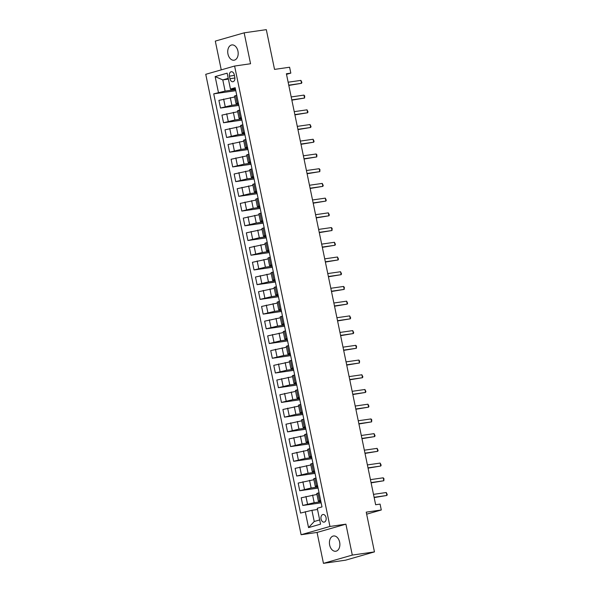 <?xml version="1.0" encoding="UTF-8"?>
<svg xmlns="http://www.w3.org/2000/svg" width="593" height="593" viewBox="0 0 593 593"><rect width="100%" height="100%" fill="white"/><g stroke="black" fill="none" stroke-linecap="round" stroke-linejoin="round"><path stroke-width="0.89" d="M339.641 542.18A7.716 5.167 -98.2 0 0 333.548 535.976A7.716 5.167 -98.2 0 0 329.656 545.041A7.716 5.167 -98.2 0 0 335.742 551.245A7.716 5.167 -98.2 0 0 339.641 542.18M237.949 51.139A7.716 5.167 -98.2 0 0 231.863 44.935A7.716 5.167 -98.2 0 0 227.964 54A7.716 5.167 -98.2 0 0 234.057 60.204A7.716 5.167 -98.2 0 0 237.949 51.139M326.054 517.6A3.854 2.58 -98.2 0 0 323.007 514.494A3.854 2.58 -98.2 0 0 321.065 519.031A3.854 2.58 -98.2 0 0 324.104 522.129A3.854 2.58 -98.2 0 0 326.054 517.6M323.452 563.35L345.608 560.17L374.457 551.898L352.301 555.078L345.904 524.168L329.953 526.458L301.103 534.73L317.055 532.44L323.452 563.35L352.301 555.078M329.953 526.458L234.606 66.038L205.749 74.31L301.103 534.73M234.606 66.038L250.557 63.747L244.153 32.83L215.303 41.102L221.256 69.863M244.153 32.83L266.309 29.65L274.537 69.396L289.599 67.231L290.822 73.117L286.389 73.754L375.643 504.739L380.076 504.102L381.292 509.987L366.229 512.152L374.457 551.898M229.424 76.126L229.958 78.721A3.736 2.505 -98.2 0 0 232.908 81.723A3.736 2.505 -98.2 0 0 234.798 77.335L234.257 74.74A3.736 2.505 -98.2 0 0 231.307 71.738A3.736 2.505 -98.2 0 0 229.424 76.126L234.398 75.415M228.231 78.35L222.79 79.907L225.103 91.1L213.725 93.85L300.54 513.064L311.918 510.306L314.238 521.492L319.679 519.935M218.439 92.501L215.148 76.601L227.156 73.161L230.447 89.061L230.877 89.439L235.391 88.794M305.254 511.707L308.545 527.607L320.554 524.168L317.262 508.268L321.984 506.911L235.169 87.705L230.447 89.061M366.652 514.183L381.292 509.987M286.515 74.347L290.822 73.117M228.387 79.106L222.79 79.907L215.148 76.601M320.62 500.351L318.345 501.137L320.746 500.937M317.574 485.63L315.298 486.416L317.692 486.216M314.527 470.916L312.252 471.694L314.646 471.502M311.481 456.195L309.198 456.973L311.599 456.78M308.427 441.474L306.151 442.259L308.553 442.059M305.38 426.752L303.105 427.538L305.499 427.338M302.334 412.031L300.058 412.817L302.452 412.624M299.287 397.317L297.011 398.096L299.406 397.903M296.233 382.596L293.958 383.382L296.359 383.182M293.187 367.875L290.911 368.661L293.313 368.461M290.14 353.154L287.864 353.939L290.259 353.747M287.094 338.44L284.818 339.218L287.212 339.026M284.04 323.719L281.764 324.504L284.166 324.304M280.993 308.997L278.717 309.783L281.119 309.583M277.947 294.276L275.671 295.062L278.065 294.862M274.9 279.562L272.624 280.341L275.019 280.148M271.853 264.841L269.57 265.627L271.972 265.427M268.799 250.12L266.524 250.906L268.925 250.706M265.753 235.399L263.477 236.184L265.872 235.984M262.706 220.685L260.431 221.463L262.825 221.271M259.66 205.964L257.384 206.749L259.778 206.549M256.606 191.242L254.33 192.028L256.732 191.828M253.559 176.521L251.284 177.307L253.685 177.107M250.513 161.807L248.237 162.586L250.631 162.393M247.466 147.086L245.191 147.872L247.585 147.672M244.412 132.365L242.137 133.151L244.538 132.951M241.366 117.644L239.09 118.43L241.492 118.229M238.319 102.93L236.044 103.708L238.438 103.516M235.562 89.595L225.103 91.1M234.65 97L218.906 100.38L220.492 108.037L238.831 105.406M238.608 104.316L231.878 105.28L220.492 108.037M237.704 111.721L221.952 115.101L223.539 122.758L241.877 120.12M241.655 119.03L234.924 120.001L223.539 122.758M240.751 126.442L225.006 129.823L226.593 137.48L244.931 134.841M244.701 133.751L237.971 134.722L226.593 137.48M243.797 141.156L228.053 144.544L229.639 152.193L247.978 149.562M247.748 148.472L241.017 149.436L229.639 152.193M246.844 155.877L231.1 159.258L232.686 166.915L251.024 164.283M250.802 163.194L244.064 164.157L232.686 166.915M249.898 170.599L234.146 173.979L235.732 181.636L254.071 178.997M253.848 177.915L247.118 178.878L235.732 181.636M252.944 185.32L237.2 188.7L238.779 196.357L257.125 193.718M256.895 192.629L250.164 193.6L238.779 196.357M255.991 200.034L240.247 203.421L241.833 211.071L260.171 208.439M259.942 207.35L253.211 208.321L241.833 211.071M259.037 214.755L243.293 218.135L244.879 225.792L263.218 223.161M262.995 222.071L256.258 223.035L244.879 225.792M262.091 229.476L246.34 232.856L247.926 240.513L266.264 237.875M266.042 236.792L259.311 237.756L247.926 240.513M265.138 244.197L249.394 247.577L250.972 255.235L269.311 252.596M269.089 251.506L262.358 252.477L250.972 255.235M268.184 258.911L252.44 262.299L254.026 269.948L272.365 267.317M272.135 266.227L265.405 267.198L254.026 269.948M271.231 273.632L255.487 277.02L257.073 284.67L275.411 282.038M275.189 280.949L268.451 281.912L257.073 284.67M274.277 288.354L258.533 291.734L260.119 299.391L278.458 296.752M278.236 295.67L271.505 296.633L260.119 299.391M277.331 303.075L261.58 306.455L263.166 314.112L281.505 311.473M281.282 310.384L274.552 311.355L263.166 314.112M280.378 317.789L264.634 321.176L266.22 328.826L284.558 326.194M284.329 325.105L277.598 326.076L266.22 328.826M283.424 332.51L267.68 335.897L269.266 343.547L287.605 340.916M287.375 339.826L280.645 340.79L269.266 343.547M286.471 347.231L270.727 350.611L272.313 358.268L290.652 355.63M290.429 354.547L283.691 355.511L272.313 358.268M289.525 361.952L273.773 365.332L275.36 372.99L293.698 370.351M293.476 369.261L286.745 370.232L275.36 372.99M292.571 376.666L276.827 380.054L278.406 387.703L296.752 385.072M296.522 383.982L289.792 384.953L278.406 387.703M295.618 391.387L279.874 394.775L281.46 402.425L299.799 399.793M299.569 398.704L292.838 399.667L281.46 402.425M298.664 406.109L282.92 409.489L284.507 417.146L302.845 414.507M302.623 413.425L295.885 414.388L284.507 417.146M301.718 420.83L285.967 424.21L287.553 431.867L305.892 429.228M305.669 428.139L298.939 429.11L287.553 431.867M304.765 435.544L289.021 438.931L290.6 446.581L308.938 443.949M308.716 442.86L301.985 443.831L290.6 446.581M307.811 450.265L292.067 453.652L293.654 461.302L311.992 458.671M311.762 457.581L305.032 458.545L293.654 461.302M310.858 464.986L295.114 468.366L296.7 476.023L315.039 473.384M314.816 472.302L308.078 473.266L296.7 476.023M313.905 479.707L298.16 483.087L299.747 490.745L318.085 488.106M317.863 487.016L311.132 487.987L299.747 490.745M316.959 494.421L301.207 497.809L302.793 505.458L321.132 502.827M320.909 501.737L314.179 502.708L302.793 505.458M317.522 509.498L311.918 510.306M236.733 95.273L234.457 96.059L236.044 103.708M213.725 93.85L235.784 90.685M239.78 109.994L237.504 110.772L239.09 118.43M242.834 124.715L240.558 125.494L242.137 133.151M245.88 139.429L243.604 140.215L245.191 147.872M248.927 154.15L246.651 154.936L248.237 162.586M251.973 168.872L249.697 169.657L251.284 177.307M255.027 183.593L252.744 184.371L254.33 192.028M258.074 198.307L255.798 199.092L257.384 206.749M261.12 213.028L258.844 213.814L260.431 221.463M264.167 227.749L261.891 228.535L263.477 236.184M267.213 242.47L264.938 243.249L266.524 250.906M270.267 257.184L267.992 257.97L269.57 265.627M273.314 271.905L271.038 272.691L272.624 280.341M276.36 286.627L274.085 287.412L275.671 295.062M279.407 301.348L277.131 302.126L278.717 309.783M282.461 316.062L280.185 316.847L281.764 324.504M285.507 330.783L283.232 331.569L284.818 339.218M288.554 345.504L286.278 346.29L287.864 353.939M291.6 360.225L289.325 361.004L290.911 368.661M294.654 374.939L292.371 375.725L293.958 383.382M297.701 389.66L295.425 390.446L297.011 398.096M300.747 404.382L298.472 405.167L300.058 412.817M303.794 419.103L301.518 419.881L303.105 427.538M306.84 433.817L304.565 434.602L306.151 442.259M309.894 448.538L307.619 449.324L309.198 456.973M312.941 463.259L310.665 464.045L312.252 471.694M315.987 477.98L313.712 478.759L315.298 486.416M319.034 492.694L316.758 493.48L318.345 501.137M308.545 527.607L314.238 521.492M345.904 524.168L317.055 532.44M288.806 85.429L301.511 83.324L288.754 85.162M300.903 80.381L301.896 82.442L301.511 83.324L300.903 80.381L288.146 82.212M291.86 100.15L304.565 98.045L291.8 99.876M303.95 95.102L304.706 95.984L304.565 98.045L303.95 95.102L291.193 96.933M294.906 114.872L307.611 112.766L294.847 114.597M307.004 109.824L307.997 111.884L307.611 112.766L307.004 109.824L294.239 111.654M297.953 129.585L310.658 127.48L297.901 129.318M310.05 124.537L311.043 126.606L310.658 127.48L310.05 124.537L297.286 126.376M300.999 144.307L313.704 142.201L300.947 144.04M313.097 139.259L314.09 141.319L313.704 142.201L313.097 139.259L300.34 141.09M304.053 159.028L316.758 156.923L303.994 158.754M316.143 153.98L316.892 154.862L316.758 156.923L316.143 153.98L303.386 155.811M307.1 173.749L319.805 171.644L307.041 173.475M319.19 168.701L319.946 169.583L319.805 171.644L319.19 168.701L306.433 170.532M310.146 188.463L322.851 186.365L310.087 188.196M322.244 183.415L323.237 185.483L322.851 186.365L322.244 183.415L309.479 185.253M313.193 203.184L325.898 201.079L313.141 202.917M325.29 198.136L326.283 200.197L325.898 201.079L325.29 198.136L312.526 199.967M316.239 217.905L328.945 215.8L316.188 217.631M328.337 212.857L329.33 214.918L328.945 215.8L328.337 212.857L315.58 214.688M319.293 232.626L331.998 230.521L319.234 232.352M331.383 227.579L332.139 228.461L331.998 230.521L331.383 227.579L318.626 229.409M322.34 247.34L335.045 245.243L322.281 247.073M334.437 242.292L335.43 244.36L335.045 245.243L334.437 242.292L321.673 244.131M325.387 262.062L338.092 259.956L325.335 261.795M337.484 257.014L338.477 259.074L338.092 259.956L337.484 257.014L324.719 258.852M328.433 276.783L341.138 274.678L328.381 276.508M340.53 271.735L341.524 273.796L341.138 274.678L340.53 271.735L327.773 273.566M331.487 291.504L344.192 289.399L331.428 291.23M343.577 286.456L344.333 287.338L344.192 289.399L343.577 286.456L330.82 288.287M334.534 306.218L347.239 304.12L334.474 305.951M346.631 301.17L347.624 303.238L347.239 304.12L346.631 301.17L333.866 303.008M337.58 320.939L350.285 318.834L337.528 320.672M349.677 315.891L350.671 317.952L350.285 318.834L349.677 315.891L336.913 317.729M340.627 335.66L353.332 333.555L340.575 335.386M352.724 330.612L353.717 332.673L353.332 333.555L352.724 330.612L339.967 332.443M343.681 350.381L356.386 348.276L343.621 350.107M355.77 345.334L356.519 346.216L356.386 348.276L355.77 345.334L343.013 347.164M346.727 365.095L359.432 362.998L346.668 364.828M358.817 360.047L359.573 360.937L359.432 362.998L358.817 360.047L346.06 361.886M349.774 379.816L362.479 377.711L349.714 379.55M361.871 374.769L362.864 376.837L362.479 377.711L361.871 374.769L349.107 376.607M352.82 394.538L365.525 392.433L352.768 394.263M364.917 389.49L365.911 391.55L365.525 392.433L364.917 389.49L352.153 391.321M355.867 409.259L368.572 407.154L355.815 408.985M367.964 404.211L368.957 406.272L368.572 407.154L367.964 404.211L355.207 406.042M358.921 423.98L371.626 421.875L358.861 423.706M371.01 418.925L371.767 419.814L371.626 421.875L371.01 418.925L358.254 420.763M361.967 438.694L374.672 436.589L361.908 438.427M374.064 433.646L375.058 435.714L374.672 436.589L374.064 433.646L361.3 435.484M365.014 453.415L377.719 451.31L364.962 453.148M377.111 448.367L378.104 450.428L377.719 451.31L377.111 448.367L364.347 450.198M368.06 468.136L380.765 466.031L368.008 467.862M380.157 463.089L381.151 465.149L380.765 466.031L380.157 463.089L367.401 464.919M371.114 482.858L383.819 480.753L371.055 482.583M383.204 477.81L383.96 478.692L383.819 480.753L383.204 477.81L370.447 479.641M374.161 497.571L386.866 495.466L374.101 497.305M386.258 492.524L387.251 494.592L386.866 495.466L386.258 492.524L373.494 494.362M231.878 105.28L230.292 97.63M234.924 120.001L233.338 112.344M237.971 134.722L236.385 127.065M241.017 149.436L239.431 141.786M244.064 164.157L242.485 156.508M247.118 178.878L245.532 171.221M250.164 193.6L248.578 185.943M253.211 208.321L251.625 200.664M256.258 223.035L254.679 215.385M259.311 237.756L257.725 230.099M262.358 252.477L260.772 244.82M265.405 267.198L263.818 259.541M268.451 281.912L266.865 274.262M271.505 296.633L269.919 288.976M274.552 311.355L272.965 303.698M277.598 326.076L276.012 318.419M280.645 340.79L279.058 333.14M283.691 355.511L282.112 347.861M286.745 370.232L285.159 362.575M289.792 384.953L288.205 377.296M292.838 399.667L291.252 392.017M295.885 414.388L294.306 406.739M298.939 429.11L297.352 421.453M301.985 443.831L300.399 436.174M305.032 458.545L303.446 450.895M308.078 473.266L306.492 465.616M311.132 487.987L309.546 480.33M314.179 502.708L312.593 495.051M225.214 106.688L223.628 99.031M237.222 103.241L235.636 95.592M240.269 117.963L238.682 110.305M228.261 121.402L226.674 113.752M243.315 132.684L241.729 125.027M231.307 136.123L229.721 128.466M246.362 147.398L244.776 139.748M234.354 150.844L232.767 143.187M249.416 162.119L247.83 154.469M237.4 165.566L235.821 157.908M252.462 176.84L250.876 169.183M240.454 180.279L238.868 172.63M255.509 191.561L253.923 183.904M243.501 195.001L241.914 187.351M258.555 206.275L256.969 198.625M246.547 209.722L244.961 202.065M261.602 220.996L260.023 213.347M249.594 224.443L248.015 216.786M264.656 235.718L263.07 228.06M252.648 239.157L251.061 231.507M267.702 250.439L266.116 242.782M255.694 253.878L254.108 246.228M270.749 265.153L269.163 257.503M258.741 268.599L257.154 260.942M273.796 279.874L272.217 272.224M261.787 283.321L260.201 275.663M276.849 294.595L275.263 286.938M264.841 298.034L263.255 290.385M279.896 309.316L278.31 301.659M267.888 312.756L266.301 305.106M282.943 324.03L281.356 316.38M270.934 327.477L269.348 319.82M285.989 338.751L284.403 331.102M273.981 342.198L272.395 334.541M289.043 353.472L287.457 345.815M277.027 356.912L275.449 349.262M292.09 368.194L290.503 360.537M280.081 371.633L278.495 363.983M295.136 382.915L293.55 375.258M283.128 386.354L281.542 378.697M298.183 397.629L296.596 389.979M286.174 401.076L284.588 393.418M301.229 412.35L299.65 404.693M289.221 415.789L287.642 408.14M304.283 427.071L302.697 419.414M292.275 430.511L290.689 422.861M307.33 441.792L305.743 434.135M295.321 445.232L293.735 437.575M310.376 456.506L308.79 448.857M298.368 459.953L296.782 452.296M313.423 471.227L311.844 463.57M301.414 474.674L299.828 467.017M316.477 485.949L314.89 478.292M304.468 489.388L302.882 481.738M319.523 500.67L317.937 493.013M307.515 504.109L305.929 496.452M234.895 78.009L229.958 78.721"/></g></svg>
